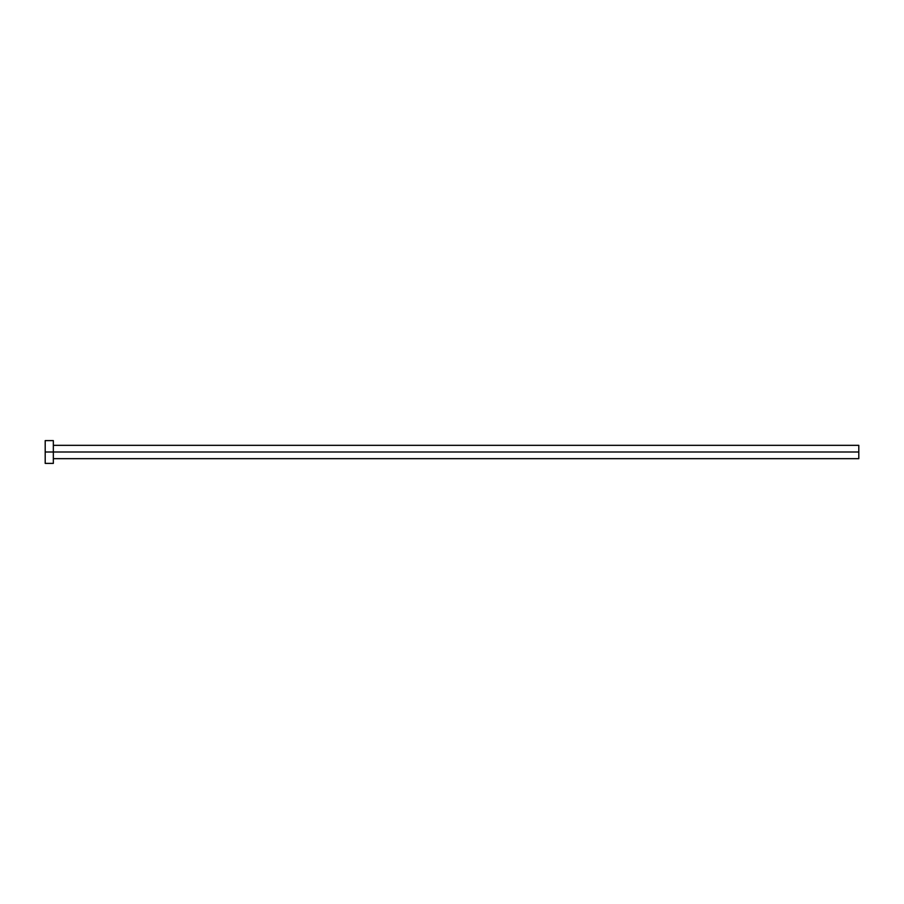 <?xml version="1.0" encoding="UTF-8"?>
<svg xmlns="http://www.w3.org/2000/svg" width="904" height="904" viewBox="0 0 904 904"><rect width="100%" height="100%" fill="white"/><g stroke="black" fill="none" stroke-linecap="round" stroke-linejoin="round"><path stroke-width="1.36" d="M45.2 463.39L45.2 440.61L45.2 452L858.8 452L858.8 458.667L858.8 452L45.2 452L45.2 463.39L53.336 463.39L53.336 440.61L53.336 463.39M858.8 452L858.8 445.333L858.8 452M53.336 458.667L858.8 458.667M45.2 440.61L53.336 440.61M53.336 445.333L858.8 445.333"/></g></svg>
